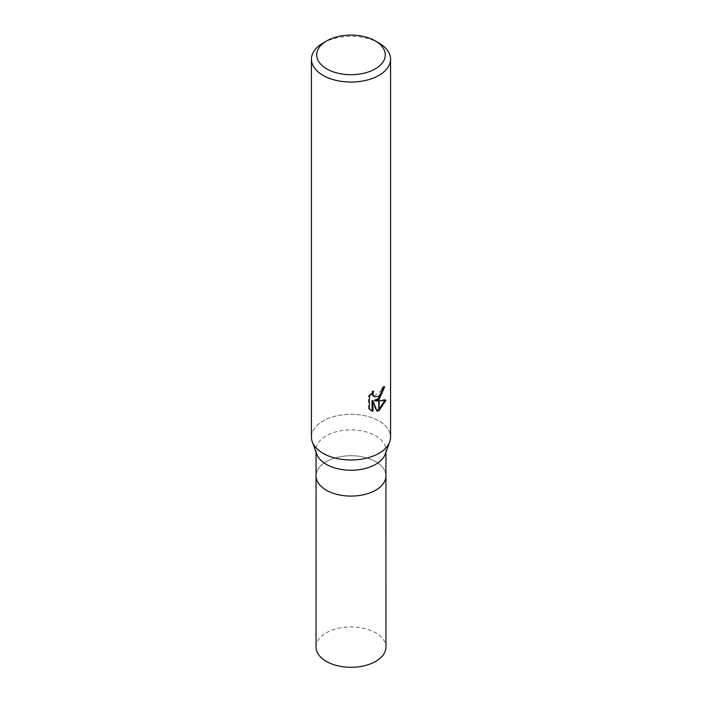 <?xml version="1.0" encoding="UTF-8"?>
<svg xmlns="http://www.w3.org/2000/svg" width="702" height="702" viewBox="0 0 702 702"><rect width="100%" height="100%" fill="white"/><g stroke="black" fill="none" stroke-linecap="round" stroke-linejoin="round"><path stroke-width="0.53" stroke-dasharray="3.51 2.63" d="M316.804 454.229A34.942 20.174 180 0 1 316.058 450.061A34.942 20.174 180 0 1 326.29 435.802A34.942 20.174 180 0 1 364.373 431.423A34.942 20.174 180 0 1 385.942 450.061A34.942 20.174 180 0 1 385.196 454.229M375.71 490.171A34.942 20.174 180 0 1 337.627 494.55A34.942 20.174 180 0 1 316.058 475.903A34.942 20.174 180 0 1 326.29 461.644A34.942 20.174 180 0 1 364.373 457.265A34.942 20.174 180 0 1 385.942 475.903L385.942 476.035M378.975 453.299A39.558 22.841 180 0 1 339.733 459.038A39.558 22.841 180 0 1 312.285 441.856A39.558 22.841 180 0 1 323.025 420.989A39.566 22.841 180 0 1 366.137 416.04A39.566 22.841 180 0 1 390.566 437.144M311.434 437.144A39.566 22.841 180 0 1 323.025 420.989A39.558 22.841 180 0 1 369.849 417.058A39.558 22.841 180 0 1 389.715 441.856L389.663 441.988M383.625 387.732L383.696 386.267A38.241 22.078 180 0 1 381.309 388.276L380.896 390.926L373.587 396.314M381.309 388.276L382.248 388.82M372.06 392.874L372.613 390.76L368.418 395.893L368.418 408.634L369.401 409.196M368.418 395.893L369.401 396.454M372.613 390.76L373.561 391.304M384.784 400.482L385.047 399.622L374.245 400.342M385.047 399.622L386.021 400.193M383.696 386.267L384.661 386.82M368.418 408.634L370.638 410.249M372.06 400.447L376.175 410.696L377.114 411.232M376.175 410.688L376.825 410.477M323.025 43.05A39.566 22.841 180 0 1 378.975 43.05M316.058 476.035L316.058 475.903A34.942 20.174 180 0 1 326.29 461.644A34.942 20.174 180 0 1 364.373 457.265A34.942 20.174 180 0 1 385.942 475.903M316.049 647.112A34.951 20.174 180 0 1 326.29 632.844A34.951 20.174 180 0 1 364.373 628.474A34.951 20.174 180 0 1 385.951 647.112M316.058 452.167L316.058 450.061M371.104 410.547L370.138 409.986M385.942 452.167L385.942 450.061"/><path stroke-width="1.05" d="M389.663 441.988L385.196 454.229A34.942 20.174 180 0 1 375.71 464.329A34.942 20.174 180 0 1 341.049 469.401A34.942 20.174 180 0 1 316.804 454.229L312.337 441.988M375.71 490.171A34.942 20.174 180 0 0 385.942 475.903A34.942 20.174 180 0 1 375.71 490.171A34.942 20.174 180 0 1 337.627 494.55A34.942 20.174 180 0 1 316.058 475.903L316.058 452.167M375.245 68.893A34.284 19.796 180 0 1 326.755 68.893A34.284 19.796 180 0 1 326.755 40.9L326.755 40.9A34.284 19.796 180 0 1 375.245 40.9A34.284 19.796 180 0 1 375.245 68.893M323.025 43.05L326.755 40.9L323.025 43.05A39.566 22.841 180 0 0 311.434 59.205A39.566 22.841 180 0 0 335.863 80.309A39.566 22.841 180 0 0 378.975 75.351A39.566 22.841 180 0 0 390.566 59.205A39.566 22.841 180 0 0 378.975 43.05L375.245 40.9M390.566 59.205L390.566 437.144A39.566 22.841 180 0 1 378.975 453.299A39.566 22.841 180 0 1 335.863 458.248A39.566 22.841 180 0 1 311.434 437.144L311.434 59.205M375.184 400.886L378.817 400.991L378.817 410.538L377.114 411.232L373.016 400.991L373.016 411.319L369.401 409.196L369.401 396.454L373.561 391.304L372.999 393.831L373.403 395.647L374.535 396.858L378.808 396.165L378.817 399.57L375.184 400.886L374.245 400.342L378.817 398.297M378.817 396.165A6.318 3.65 120 0 0 379.133 395.902L381.835 391.47L382.248 388.82A39.566 22.841 0 0 0 384.661 386.82L379.133 399.341A10.398 6.002 -60 0 1 378.817 399.57M379.133 410.354L379.133 400.982L386.021 400.193L379.133 410.354A14.321 8.266 -60 0 1 378.817 410.538M379.133 397.99L383.625 387.732M379.133 399.341L379.133 395.902M374.535 396.858L372.455 395.103L372.06 392.874M370.638 410.249L372.06 410.767L372.06 400.447L373.016 400.991M376.825 410.477L378.817 409.433M379.133 409.196L384.784 400.482M372.06 410.775L373.016 411.319M389.715 441.856A39.558 22.841 180 0 1 378.975 453.299M385.942 476.035L385.951 647.112A34.951 20.174 180 0 1 375.71 661.381A34.951 20.174 180 0 1 337.627 665.75A34.951 20.174 180 0 1 316.049 647.112L316.058 476.035M385.942 475.903L385.942 452.167"/></g></svg>
